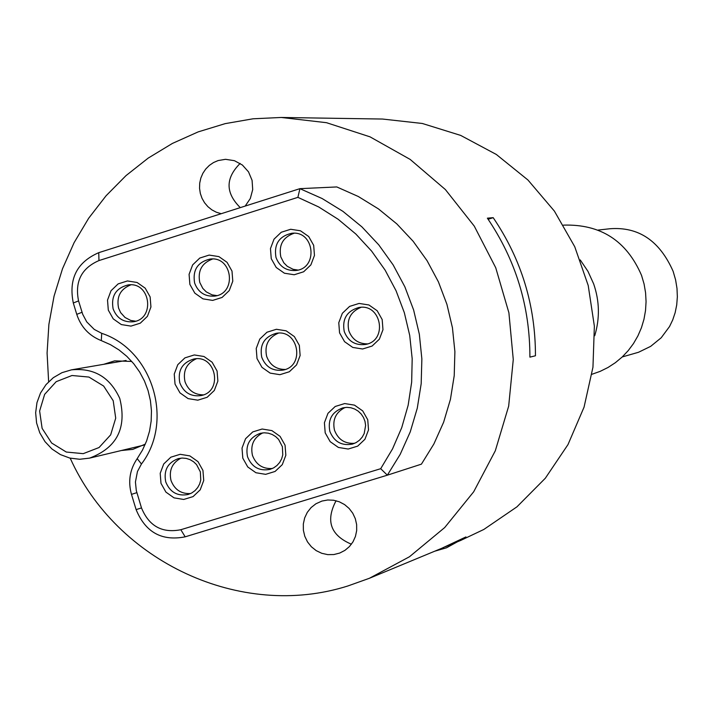 <?xml version="1.0" encoding="UTF-8"?>
<svg xmlns="http://www.w3.org/2000/svg" width="713" height="713" viewBox="0 0 713 713"><rect width="100%" height="100%" fill="white"/><g stroke="black" fill="none" stroke-linecap="round" stroke-linejoin="round"><path stroke-width="1.07" d="M457.372 541.818L446.543 547.789L434.68 551.22M441.712 548.306L465.937 536.934L445.322 546.809L460.741 540.418L483.815 529.465L516.943 506.836L545.338 478.218L567.985 444.6L584.054 407.15L592.958 367.195L594.366 326.162L588.216 285.512L574.731 246.698L554.393 211.101L527.941 179.997L496.337 154.471L460.705 135.417L422.319 123.474L382.551 119.044L281.323 117.467L326.518 122.698L370.02 136.843L410.153 159.409L445.367 189.542L474.27 226.119L495.731 267.74L508.904 312.793L513.271 359.521L508.672 406.125L495.303 450.785L473.69 491.783L444.698 527.558L409.476 556.746L369.405 578.279L347.837 585.979C240.816 619.945 116.798 561.978 70.204 458.165M622.262 356.937L638.509 352.275L650.657 346.366L661.183 337.793L669.534 326.545L672.715 319.932L675.14 312.713L676.717 304.941L677.35 296.813L676.994 288.409L675.594 279.861L673.125 271.314C659.605 240.709 638.5 226.52 609.793 228.757L598.038 230.076M591.942 374.28L600.194 371.348L608.046 367.462L615.399 362.667L622.155 357.035L628.206 350.636L633.483 343.568L637.903 335.903L641.424 327.775L643.973 319.272L645.523 310.52L646.067 301.635L645.577 292.74L644.071 283.961L641.557 275.414C626.629 240.744 600.596 223.98 563.466 225.13M493.191 217.67C521.399 259.282 535.481 305.316 535.454 355.778L529.902 357.133C529.928 306.358 515.757 260.04 487.38 218.169L493.191 217.67L488.129 219.256M240.147 163.437C225.344 178.17 225.388 192.902 240.29 207.635M336.073 500.749C325.431 520.802 330.547 535.303 351.402 544.224M329.869 431.436C327.615 419.761 331.928 411.918 342.801 407.881L346.812 407.355L350.858 407.747L354.726 409.039L358.229 411.169L361.197 414.03L363.487 417.479L364.985 421.356L365.617 425.456L364.191 433.557L362.204 437.149L359.495 440.197L356.188 442.55L352.445 444.092C341.661 446.035 334.139 441.81 329.869 431.436M325.19 432.836L330.172 441.659L338.39 447.443L348.202 449.038L357.676 446.133L364.922 439.297L368.523 429.886L367.739 419.752L362.73 410.92L354.504 405.144L344.682 403.558L335.217 406.472L327.98 413.317L324.406 422.729L325.19 432.836M339.557 332.855L344.557 341.67L352.783 347.436L362.614 348.996L372.106 346.046L379.369 339.165L382.97 329.718L382.186 319.567L377.177 310.743L368.933 304.977L359.094 303.435L349.611 306.394L342.356 313.283L338.773 322.722L339.557 332.855M189.872 284.389L194.827 293.15L202.964 298.863L212.688 300.405L222.064 297.455L229.238 290.592L232.786 281.18L232.001 271.092L227.037 262.313L218.882 256.6L209.159 255.085L199.783 258.053L192.626 264.915L189.088 274.309L189.872 284.389M175.033 384.111L179.979 392.872L188.098 398.612L197.804 400.18L207.162 397.275L214.328 390.466L217.866 381.09L217.082 371.01L212.126 362.24L203.98 356.5L194.275 354.949L184.925 357.873L177.778 364.691L174.248 374.049L175.033 384.111M108.305 310.128L113.233 318.863L121.317 324.567L130.978 326.108L140.292 323.176L147.413 316.349L150.933 306.982L150.14 296.929L145.211 288.177L137.101 282.482L127.44 280.949L118.135 283.899L111.023 290.726L107.52 300.093L108.305 310.128M98.955 260.575L297.891 197.349L318.693 206.957L338.14 219.265L355.894 234.078L371.642 251.128L385.118 270.129L396.071 290.77L404.324 312.668L409.725 335.466L412.185 358.764L411.659 382.159L408.157 405.234L401.749 427.604L392.542 448.887L380.697 468.699L180.826 529.723C162.101 533.386 148.999 526.123 141.495 507.923L136.299 490.571L135.425 482.006L137.457 471.507L141.441 464.011C174.311 421.169 152.644 350.003 101.701 333.327L94.25 329.406L86.745 321.893L82.717 314.326L78.564 300.904C74.669 281.635 81.469 268.186 98.955 260.575L98.751 252.669C76.924 262.17 68.439 278.943 73.305 302.989L76.754 314.353C80.97 327.062 89.152 335.814 101.308 340.609L110.453 344.664L119 349.931L126.807 356.331L133.741 363.737L139.659 372.026L144.472 381.036L148.081 390.626L150.416 400.608L151.459 410.795L151.165 421.026L149.552 431.098L146.646 440.839L142.502 450.072L137.199 458.637C129.802 469.537 127.903 481.453 131.477 494.376L136.112 509.617C145.461 532.326 161.815 541.39 185.184 536.827L387.346 475.179L400.207 454.333L410.242 431.882L417.274 408.219L421.178 383.754L421.864 358.942L419.333 334.21L413.629 310.003L404.841 286.769L393.148 264.915L378.737 244.826L361.892 226.859L342.908 211.342L322.124 198.535L299.915 188.66L98.751 252.669M242.803 458.174L247.759 466.962L255.922 472.737L265.673 474.341L275.075 471.453L282.277 464.653L285.842 455.268L285.057 445.179L280.084 436.374L271.903 430.607L262.143 429.021L252.75 431.918L245.566 438.727L242.019 448.103L242.803 458.174M160.986 483.334L165.915 492.104L174.025 497.852L183.713 499.465L193.054 496.605L200.201 489.831L203.731 480.491L202.947 470.428L198 461.65L189.872 455.901L180.184 454.306L170.853 457.185L163.723 463.967L160.202 473.298L160.986 483.334M257.01 358.568L261.983 367.364L270.156 373.113L279.924 374.681L289.344 371.749L296.563 364.904L300.128 355.493L299.344 345.377L294.362 336.581L286.171 330.832L276.394 329.281L266.983 332.222L259.782 339.076L256.225 348.479L257.01 358.568M271.252 258.703L276.234 267.491L284.425 273.222L294.211 274.755L303.649 271.778L310.877 264.888L314.46 255.441L313.675 245.317L308.684 236.511L300.476 230.789L290.681 229.274L281.252 232.26L274.033 239.158L270.468 248.587L271.252 258.703M354.664 443.299C344.86 443.932 338.131 439.573 334.486 430.197C332.249 419.743 335.796 412.167 345.128 407.471M344.236 331.509C342.008 319.014 346.848 311.02 358.764 307.535C381.464 302.972 388.202 340.957 365.314 344.477C355.127 345.573 348.096 341.251 344.236 331.509M367.525 343.898C358.345 343.862 352.106 339.459 348.8 330.689C346.545 319.397 350.627 311.608 361.045 307.321M275.976 257.411C273.801 244.229 279.059 236.181 291.76 233.267C314.656 230.379 318.586 268.721 295.583 270.512C286.02 270.922 279.487 266.555 275.976 257.411M297.936 270.067L293.114 269.309L287.303 266.323L283.819 262.812L280.806 256.903C278.569 245.014 283.025 237.126 294.166 233.222M194.631 283.079C192.448 270.093 197.581 262.09 210.014 259.069C232.732 255.851 237.197 294.05 214.346 296.127C204.756 296.644 198.178 292.294 194.631 283.079M216.859 295.601L212.055 294.861L206.262 291.875L202.786 288.373L199.783 282.473C197.554 270.86 201.815 263.035 212.59 258.997M261.724 357.213C259.505 344.86 264.238 336.919 275.949 333.381C298.471 328.595 305.547 366.446 282.811 370.127C272.633 371.286 265.61 366.981 261.724 357.213M285.182 369.468C276.091 369.414 269.897 365.02 266.617 356.295C264.371 345.235 268.302 337.516 278.4 333.131M179.792 382.747C177.573 370.519 182.216 362.614 193.731 359.04C216.084 354.076 223.445 391.793 200.87 395.599C190.71 396.82 183.678 392.533 179.792 382.747M203.392 394.868C194.382 394.77 188.259 390.394 185.006 381.722C182.769 370.876 186.556 363.22 196.351 358.773M165.746 481.908C163.5 470.384 167.698 462.612 178.339 458.593L182.305 458.049L186.298 458.414L190.13 459.68L193.606 461.783L196.565 464.618L200.353 471.881L200.754 480.072L199.631 484.011L197.688 487.585L195.023 490.624L191.761 492.968L188.072 494.501C177.421 496.444 169.979 492.246 165.746 481.908M190.603 493.556C181.066 494.011 174.542 489.653 171.004 480.473C168.794 470.339 172.127 462.889 181.004 458.12M113.1 308.809C110.916 296.002 115.925 288.034 128.126 284.933C150.666 281.421 155.586 319.486 132.894 321.804C123.278 322.41 116.682 318.078 113.1 308.809M135.568 321.198L130.782 320.458L125.025 317.481L120.631 312.624L118.572 308.096C116.344 296.742 120.444 288.988 130.862 284.835M247.527 456.757C245.272 445.17 249.523 437.354 260.281 433.326L264.265 432.791L268.284 433.174L272.134 434.449L275.628 436.561L278.596 439.404L282.384 446.703L282.767 454.921L281.626 458.869L279.665 462.452L276.974 465.491L273.694 467.844L269.969 469.386C259.256 471.329 251.769 467.113 247.527 456.757M272.348 468.512C262.678 469.065 256.056 464.698 252.464 455.42C250.245 445.126 253.676 437.613 262.776 432.88M221.208 213.704L216.369 212.242L211.877 209.872L207.893 206.672L204.569 202.768L202.011 198.294L200.317 193.401L199.542 188.277L199.72 183.098L200.843 178.045L202.866 173.304L205.727 169.043L209.319 165.416L213.508 162.546L218.151 160.55L225.549 159.311L234.443 160.692L242.393 165.033L248.507 171.851L252.081 180.353L252.705 189.587L250.316 198.499L245.183 206.075M321.946 501.061L327.713 499.991L333.595 500.241L339.299 501.792L344.557 504.563L349.112 508.44L352.757 513.217L355.306 518.681L356.634 524.563L356.678 530.579L355.439 536.434L352.98 541.862L349.415 546.577L344.923 550.374L339.709 553.065L333.809 554.554L327.713 554.625L321.741 553.297L316.198 550.632L311.358 546.755L307.49 541.889L304.781 536.265L303.364 530.187L303.328 523.966L304.665 517.914L307.303 512.344L311.118 507.549L315.912 503.779L321.946 501.061M48.636 381.74L47.085 353.033L48.894 324.362L54.054 296.153L62.486 268.792L74.09 242.696L88.679 218.231L106.077 195.763L126.023 175.603L148.242 158.072L172.403 143.429L198.178 131.887L225.192 123.634L253.044 118.795L281.323 117.467M297.891 197.349L299.915 188.66L336.777 186.94L358.291 196.494L378.425 208.882L396.82 223.9L413.139 241.27L427.087 260.708L438.415 281.858L446.917 304.335L452.443 327.748L454.894 351.678L454.217 375.689L450.429 399.36L443.611 422.256L433.878 443.985L421.419 464.154L387.346 475.179L380.697 468.699M145.345 444.119L132.823 449.377L121.344 450.518M103.679 364.325L114.659 360.858L131.789 361.446M113.207 400.733L115.711 418.157L110.658 434.859L99.054 447.532L83.225 453.655L66.3 452.042L51.639 443.023L42.12 428.379L39.625 411.018L44.643 394.351L56.193 381.669L71.995 375.501L88.938 377.061L103.652 386.063L113.207 400.733M119.775 398.46C110.052 377.204 93.956 367.667 71.487 369.842L61.951 372.676L53.323 377.676L46.042 384.592L40.498 393.041L36.978 402.604L35.65 412.765L36.595 423.005L39.759 432.791L44.972 441.605L51.978 449.003L60.4 454.591L69.812 458.076L79.713 459.27L89.588 458.12C116.985 447.8 127.048 427.916 119.775 398.46M594.722 335.743C599.945 318.363 599.58 301.055 593.635 283.836L587.94 271.305L580.239 259.924M180.826 529.723L185.184 536.827M141.495 507.923L136.112 509.617M136.851 492.656L131.477 494.376M141.441 464.011L137.199 458.637M101.701 333.327L101.308 340.609M73.305 302.989L78.564 300.904M76.754 314.353L82.022 312.285M443.78 547.45L369.405 578.279M126.103 360.475L71.487 369.842M143.473 445.224L89.588 458.12"/></g></svg>
